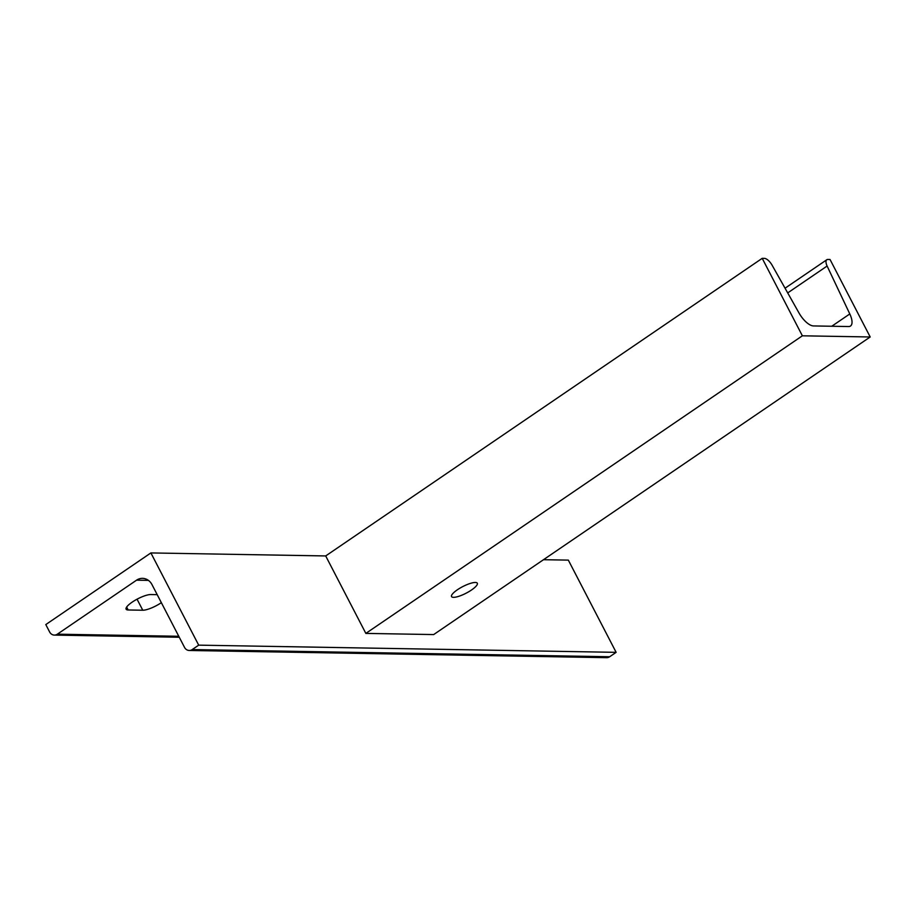 <?xml version="1.0" encoding="UTF-8"?>
<svg xmlns="http://www.w3.org/2000/svg" width="916" height="916" viewBox="0 0 916 916"><rect width="100%" height="100%" fill="white"/><g stroke="black" fill="none" stroke-linecap="round" stroke-linejoin="round"><path stroke-width="1.37" d="M157.197 594.656L150.796 594.541A15.045 3.847 152.6 0 0 134.824 600.449A15.045 3.847 152.6 0 0 126.122 609.186A15.045 3.847 152.6 0 0 128.16 609.976L142.77 610.228A15.045 3.847 152.6 0 0 161.353 602.659M150.888 552.932L198.692 645.15L192.223 649.558A6.446 5.633 91 0 1 189.246 650.475A6.446 5.633 91 0 1 184.505 647.337L151.999 584.626A12.893 11.267 -89 0 0 142.518 578.351A12.893 11.267 -89 0 0 136.564 580.172L57.342 634.181A6.446 5.633 91 0 1 54.365 635.097A6.446 5.633 91 0 1 49.624 631.96L45.8 624.575L150.888 552.932L325.695 555.943L762.215 258.335L764.436 258.381A8.599 3.55 -124.3 0 1 772.028 265.09L799.061 313.077A16.11 6.664 55.7 0 0 813.454 325.936L848.594 326.543A16.11 6.664 55.7 0 0 850.495 326.027A16.11 6.664 55.7 0 0 849.796 313.948L827.114 266.041L787.703 292.914M198.692 645.15L616.136 652.341L609.667 656.749A6.446 5.633 91 0 1 606.69 657.665L189.246 650.475M543.509 559.699L568.332 560.123L616.136 652.341M471.477 590.018A14.507 3.71 152.6 0 0 477.316 583.229A14.507 3.71 152.6 0 0 457.393 589.778A14.507 3.71 152.6 0 0 451.554 596.579A14.507 3.71 152.6 0 0 471.477 590.018M827.114 266.041A8.599 3.55 -124.3 0 1 826.805 259.743A8.599 3.55 -124.3 0 1 827.824 259.468L830.045 259.503L870.2 336.974L433.68 634.57L365.85 633.403L325.695 555.943M870.2 336.974L802.37 335.806L365.85 633.403M802.37 335.806L762.215 258.335M142.77 610.228L137.045 599.19M57.342 634.181L178.769 636.277M136.564 580.172L148.415 580.378M192.223 649.558L609.667 656.749M128.16 609.976L126.648 607.056M849.796 313.948L831.751 326.256M54.365 635.097L179.273 637.25M826.805 259.743L785.058 288.208"/></g></svg>
